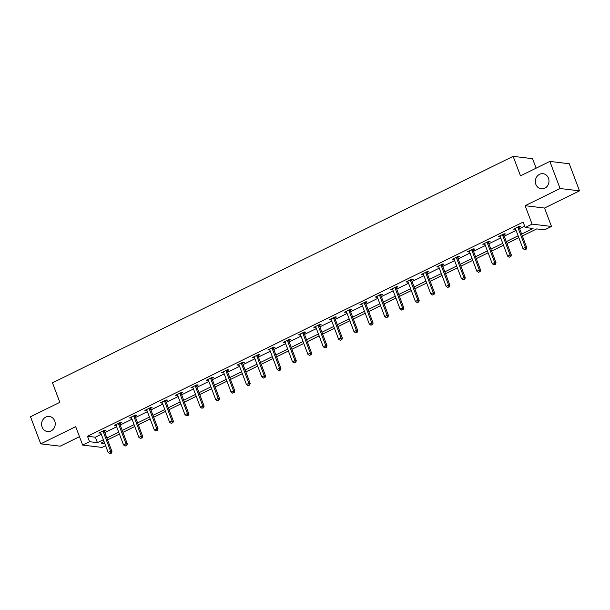 <?xml version="1.0" encoding="UTF-8"?>
<svg xmlns="http://www.w3.org/2000/svg" width="610" height="610" viewBox="0 0 610 610"><rect width="100%" height="100%" fill="white"/><g stroke="black" fill="none" stroke-linecap="round" stroke-linejoin="round"><path stroke-width="0.91" d="M54.725 420.915A7.61 6.817 96.8 0 1 53.832 428.479A7.61 6.817 96.8 0 1 47.511 431.567A7.61 6.817 96.8 0 1 42.12 427.114A7.61 6.817 96.8 0 1 43.005 419.55A7.61 6.817 96.8 0 1 49.326 416.462A7.61 6.817 96.8 0 1 54.725 420.915M548.466 178.166A7.61 6.817 96.8 0 1 547.582 185.73A7.61 6.817 96.8 0 1 541.261 188.818A7.61 6.817 96.8 0 1 535.862 184.365A7.61 6.817 96.8 0 1 536.754 176.793A7.61 6.817 96.8 0 1 543.068 173.713A7.61 6.817 96.8 0 1 548.466 178.166M105.606 445.681L102.068 447.42L82.655 445.094L89.548 441.701L97.417 442.646L103.357 439.726M536.137 168.169L532.545 158.669L513.132 156.343L52.475 382.828L59.849 402.333L30.5 416.76L40.74 443.851L60.154 446.184L79.475 436.676M513.132 156.343L520.505 175.855L549.846 161.421L569.26 163.754L579.5 190.846L560.087 188.513L525.126 205.707L532.088 224.129L551.501 226.455L544.608 229.84L536.739 228.902L522.358 235.971M525.126 205.707L544.539 208.033L579.5 190.846M544.539 208.033L551.501 226.455M549.846 161.421L560.087 188.513M521.641 234.072L533.064 228.46L525.195 227.515L523.151 222.093L87.504 436.28L95.373 437.225L101.306 434.312M104.821 432.582L116.67 426.756M120.185 425.025L132.027 419.207M135.55 417.476L147.391 411.651M150.906 409.92L162.756 404.102M166.271 402.371L178.112 396.546M181.635 394.815L193.477 388.989M196.992 387.266L208.841 381.441M212.356 379.71L224.198 373.884M227.721 372.161L239.562 366.335M243.077 364.605L254.927 358.779M258.442 357.056L270.283 351.23M273.806 349.5L285.648 343.674M289.163 341.951L301.012 336.125M304.527 334.394L316.369 328.569M319.892 326.846L331.733 321.02M335.248 319.289L347.098 313.464M350.613 311.74L362.454 305.915M365.977 304.184L377.819 298.359M381.334 296.628L393.183 290.81M396.698 289.079L408.54 283.253M412.063 281.523L423.904 275.705M427.419 273.974L439.269 268.148M442.784 266.417L454.625 260.6M458.148 258.869L469.99 253.043M473.505 251.312L485.354 245.494M488.869 243.764L500.711 237.938M504.234 236.207L516.075 230.389M519.59 228.658L524.684 226.157M519.186 227.172L520.78 226.386L519.468 226.234L513.559 229.139L515.541 228.963M503.822 234.728L505.416 233.943L504.104 233.782L498.195 236.688L500.177 236.52M488.465 242.277L490.059 241.491L488.747 241.339L482.838 244.244L484.813 244.069M473.101 249.833L474.694 249.048L473.383 248.888L467.474 251.793L469.456 251.625M457.736 257.382L459.33 256.596L458.018 256.444L452.109 259.349L454.092 259.174M442.38 264.938L443.973 264.153L442.662 263.993L436.752 266.898L438.727 266.73M427.015 272.487L428.609 271.709L427.297 271.549L421.388 274.454L423.37 274.279M411.651 280.043L413.245 279.258L411.933 279.098L406.024 282.003L408.006 281.835M396.294 287.592L397.888 286.814L396.576 286.654L390.667 289.559L392.642 289.384M380.93 295.148L382.523 294.363L381.212 294.203L375.302 297.108L377.285 296.94M365.565 302.697L367.159 301.919L365.847 301.759L359.938 304.664L361.921 304.497M350.209 310.254L351.802 309.468L350.491 309.308L344.581 312.213L346.556 312.046M334.844 317.802L336.438 317.025L335.126 316.864L329.217 319.77L331.2 319.602M319.48 325.359L321.073 324.573L319.762 324.413L313.853 327.318L315.835 327.151M304.123 332.907L305.717 332.13L304.405 331.97L298.496 334.875L300.471 334.707M288.759 340.464L290.352 339.678L289.041 339.526L283.131 342.423L285.114 342.256M273.394 348.013L274.988 347.235L273.676 347.075L267.767 349.98L269.75 349.812M258.038 355.569L259.631 354.784L258.32 354.631L252.41 357.536L254.385 357.361M242.673 363.118L244.267 362.34L242.955 362.18L237.046 365.085L239.029 364.917M227.309 370.674L228.902 369.889L227.591 369.736L221.682 372.641L223.664 372.466M211.952 378.223L213.546 377.445L212.234 377.285L206.325 380.19L208.3 380.022M196.588 385.779L198.181 384.994L196.87 384.841L190.96 387.746L192.943 387.571M181.223 393.336L182.817 392.55L181.505 392.39L175.596 395.295L177.579 395.127M165.867 400.884L167.46 400.099L166.149 399.946L160.239 402.852L162.214 402.676M150.502 408.441L152.096 407.655L150.784 407.495L144.875 410.4L146.857 410.233M135.138 415.989L136.731 415.204L135.42 415.052L129.511 417.957L131.493 417.781M119.781 423.546L121.375 422.761L120.063 422.6L114.154 425.505L116.129 425.338M104.417 431.095L106.01 430.309L104.699 430.157L98.789 433.062L100.772 432.887M82.655 445.094L75.693 426.664L40.74 443.851M87.504 436.28L89.548 441.701M525.195 227.515L532.088 224.129M104.066 441.625L101.092 443.081L104.79 443.531M518.836 237.702L506.994 243.52M503.479 245.25L491.629 251.076M488.114 252.807L476.273 258.625M472.75 260.356L460.908 266.181M457.393 267.912L445.544 273.73M442.029 275.461L430.187 281.286M426.664 283.017L414.823 288.835M411.308 290.566L399.458 296.391M395.943 298.122L384.102 303.948M380.579 305.671L368.737 311.496M365.222 313.227L353.373 319.053M349.858 320.776L338.016 326.602M334.493 328.332L322.652 334.158M319.137 335.881L307.287 341.707M303.772 343.438L291.931 349.263M288.408 350.986L276.566 356.812M273.051 358.543L261.202 364.368M257.687 366.091L245.845 371.917M242.322 373.648L230.481 379.473M226.966 381.197L215.117 387.022M211.601 388.753L199.76 394.578M196.237 396.309L184.395 402.127M180.88 403.858L169.031 409.684M165.516 411.414L153.674 417.232M150.151 418.963L138.31 424.789M134.795 426.52L122.945 432.337M119.43 434.068L107.589 439.894M106.872 437.995L118.714 432.177M122.236 430.446L134.078 424.621M137.593 422.89L149.442 417.072M152.957 415.341L164.799 409.516M168.322 407.785L180.163 401.967M183.679 400.236L195.528 394.411M199.043 392.68L210.885 386.862M214.407 385.131L226.249 379.306M229.764 377.575L241.613 371.757M245.129 370.026L256.97 364.2M260.493 362.47L272.334 356.652M275.85 354.921L287.699 349.095M291.214 347.364L303.056 341.547M306.578 339.816L318.42 333.99M321.935 332.259L333.784 326.434M337.299 324.711L349.141 318.885M352.664 317.154L364.505 311.329M368.021 309.606L379.87 303.78M383.385 302.049L395.227 296.224M398.749 294.5L410.591 288.675M414.106 286.944L425.955 281.118M429.47 279.395L441.312 273.57M444.835 271.839L456.676 266.013M460.192 264.29L472.041 258.465M475.556 256.734L487.398 250.908M490.92 249.177L502.762 243.359M506.277 241.629L518.126 235.803M95.373 437.225L97.417 442.646M514.619 228.62L514.87 229.291M499.254 236.169L499.506 236.848M483.89 243.725L484.149 244.396M468.533 251.274L468.785 251.953M453.169 258.831L453.421 259.502M437.805 266.379L438.064 267.058M422.448 273.936L422.7 274.607M407.083 281.485L407.335 282.163M391.719 289.041L391.978 289.719M376.362 296.59L376.614 297.268M360.998 304.146L361.25 304.825M345.634 311.695L345.893 312.373M330.277 319.251L330.529 319.93M314.912 326.8L315.164 327.478M299.548 334.356L299.807 335.035M284.191 341.905L284.443 342.584M268.827 349.461L269.079 350.14M253.463 357.01L253.722 357.689M238.106 364.566L238.358 365.245M222.742 372.115L222.993 372.794M207.377 379.672L207.636 380.35M192.02 387.22L192.272 387.899M176.656 394.777L176.908 395.455M161.292 402.333L161.551 403.004M145.935 409.882L146.186 410.56M130.571 417.438L130.83 418.109M115.206 424.987L115.465 425.666M99.849 432.543L100.101 433.214M517.875 227.019L517.875 227.202A1.19 1.067 -83.2 0 0 517.959 227.644L525.408 247.363L522.945 248.575L515.496 228.857A1.19 1.067 -83.2 0 0 515.275 228.483L515.153 228.353M519.179 226.379L519.186 227.362A1.19 1.067 -83.2 0 0 519.27 227.797L526.72 247.523L525.408 247.363L525.599 249.185L524.615 249.673L525.599 249.185M526.125 249.246L526.72 247.523M522.945 248.575L524.615 249.673M502.51 234.568L502.518 234.758A1.19 1.067 -83.2 0 0 502.594 235.193L510.051 254.919L507.589 256.131L500.131 236.405A1.19 1.067 -83.2 0 0 499.91 236.039L499.788 235.91M503.814 233.927L503.829 234.911A1.19 1.067 -83.2 0 0 503.906 235.353L511.363 255.079L510.051 254.919L510.234 256.741L509.251 257.222L510.234 256.741M510.761 256.802L511.363 255.079M507.589 256.131L509.251 257.222M487.154 242.124L487.154 242.307A1.19 1.067 -83.2 0 0 487.237 242.749L494.687 262.468L492.224 263.68L484.775 243.962A1.19 1.067 -83.2 0 0 484.546 243.588L484.432 243.459M488.457 241.484L488.465 242.467A1.19 1.067 -83.2 0 0 488.549 242.902L495.999 262.628L494.687 262.468L494.878 264.29L493.887 264.778L494.878 264.29M495.396 264.351L495.999 262.628M492.224 263.68L493.887 264.778M471.789 249.673L471.789 249.864A1.19 1.067 -83.2 0 0 471.873 250.298L479.323 270.024L476.86 271.236L469.41 251.511A1.19 1.067 -83.2 0 0 469.189 251.145L469.067 251.015M473.093 249.032L473.101 250.016A1.19 1.067 -83.2 0 0 473.185 250.458L480.634 270.184L479.323 270.024L479.513 271.846L478.53 272.327L479.513 271.846M480.039 271.908L480.634 270.184M476.86 271.236L478.53 272.327M456.425 257.229L456.433 257.412A1.19 1.067 -83.2 0 0 456.509 257.855L463.966 277.58L461.503 278.785L454.046 259.067A1.19 1.067 -83.2 0 0 453.825 258.693L453.703 258.564M457.729 256.589L457.744 257.572A1.19 1.067 -83.2 0 0 457.82 258.007L465.278 277.733L463.966 277.58L464.149 279.395L463.165 279.883L464.149 279.395M464.675 279.456L465.278 277.733M461.503 278.785L463.165 279.883M441.068 264.778L441.068 264.969A1.19 1.067 -83.2 0 0 441.152 265.403L448.602 285.129L446.139 286.342L438.689 266.616A1.19 1.067 -83.2 0 0 438.46 266.25L438.346 266.12M442.372 264.138L442.38 265.121A1.19 1.067 -83.2 0 0 442.463 265.563L449.913 285.289L448.602 285.129L448.792 286.952L447.801 287.432L448.792 286.952M449.311 287.013L449.913 285.289M446.139 286.342L447.801 287.432M425.704 272.334L425.704 272.517A1.19 1.067 -83.2 0 0 425.788 272.96L433.237 292.686L430.774 293.89L423.325 274.172A1.19 1.067 -83.2 0 0 423.104 273.798L422.982 273.669M427.008 271.694L427.015 272.678A1.19 1.067 -83.2 0 0 427.099 273.12L434.549 292.838L433.237 292.686L433.428 294.5L432.444 294.988L433.428 294.5M433.954 294.561L434.549 292.838M430.774 293.89L432.444 294.988M410.339 279.883L410.347 280.074A1.19 1.067 -83.2 0 0 410.423 280.508L417.88 300.234L415.418 301.447L407.96 281.721A1.19 1.067 -83.2 0 0 407.739 281.355L407.617 281.225M411.643 279.243L411.658 280.226A1.19 1.067 -83.2 0 0 411.735 280.669L419.192 300.394L417.88 300.234L418.063 302.057L417.08 302.537L418.063 302.057M418.59 302.118L419.192 300.394M415.418 301.447L417.08 302.537M394.983 287.44L394.983 287.623A1.19 1.067 -83.2 0 0 395.066 288.065L402.516 307.791L400.053 308.995L392.604 289.277A1.19 1.067 -83.2 0 0 392.375 288.904L392.261 288.774M396.286 286.799L396.294 287.783A1.19 1.067 -83.2 0 0 396.378 288.225L403.828 307.943L402.516 307.791L402.707 309.606L401.716 310.094L402.707 309.606M403.225 309.666L403.828 307.943M400.053 308.995L401.716 310.094M379.618 294.988L379.618 295.179A1.19 1.067 -83.2 0 0 379.702 295.614L387.152 315.339L384.689 316.552L377.239 296.826A1.19 1.067 -83.2 0 0 377.018 296.46L376.896 296.33M380.922 294.348L380.93 295.332A1.19 1.067 -83.2 0 0 381.014 295.774L388.463 315.5L387.152 315.339L387.342 317.162L386.359 317.642L387.342 317.162M387.868 317.223L388.463 315.5M384.689 316.552L386.359 317.642M364.254 302.545L364.262 302.728A1.19 1.067 -83.2 0 0 364.338 303.17L371.795 322.896L369.332 324.101L361.875 304.382A1.19 1.067 -83.2 0 0 361.654 304.009L361.532 303.879M365.558 301.904L365.573 302.888A1.19 1.067 -83.2 0 0 365.649 303.33L373.106 323.048L371.795 322.896L371.978 324.711L370.994 325.199L371.978 324.711M372.504 324.772L373.106 323.048M369.332 324.101L370.994 325.199M348.897 310.094L348.897 310.284A1.19 1.067 -83.2 0 0 348.981 310.719L356.431 330.445L353.968 331.657L346.518 311.931A1.19 1.067 -83.2 0 0 346.289 311.565L346.175 311.435M350.201 309.453L350.209 310.437A1.19 1.067 -83.2 0 0 350.292 310.879L357.742 330.605L356.431 330.445L356.621 332.267L355.63 332.747L356.621 332.267M357.14 332.328L357.742 330.605M353.968 331.657L355.63 332.747M333.533 317.65L333.533 317.833A1.19 1.067 -83.2 0 0 333.617 318.275L341.066 338.001L338.603 339.206L331.154 319.487A1.19 1.067 -83.2 0 0 330.933 319.114L330.811 318.984M334.837 317.009L334.844 317.993A1.19 1.067 -83.2 0 0 334.928 318.435L342.378 338.154L341.066 338.001L341.257 339.816L340.273 340.304L341.257 339.816M341.783 339.877L342.378 338.154M338.603 339.206L340.273 340.304M318.168 325.199L318.176 325.389A1.19 1.067 -83.2 0 0 318.252 325.831L325.709 345.55L323.247 346.762L315.789 327.036A1.19 1.067 -83.2 0 0 315.568 326.67L315.446 326.541M319.472 324.558L319.487 325.542A1.19 1.067 -83.2 0 0 319.564 325.984L327.021 345.71L325.709 345.55L325.892 347.372L324.909 347.852L325.892 347.372M326.419 347.433L327.021 345.71M323.247 346.762L324.909 347.852M302.812 332.755L302.812 332.938A1.19 1.067 -83.2 0 0 302.895 333.38L310.345 353.106L307.882 354.311L300.433 334.593A1.19 1.067 -83.2 0 0 300.204 334.219L300.089 334.089M304.115 332.114L304.123 333.098A1.19 1.067 -83.2 0 0 304.207 333.54L311.657 353.259L310.345 353.106L310.536 354.921L309.544 355.409L310.536 354.921M311.054 354.982L311.657 353.259M307.882 354.311L309.544 355.409M287.447 340.304L287.447 340.494A1.19 1.067 -83.2 0 0 287.531 340.937L294.981 360.655L292.518 361.867L285.068 342.141A1.19 1.067 -83.2 0 0 284.847 341.775L284.725 341.646M288.751 339.663L288.759 340.654A1.19 1.067 -83.2 0 0 288.843 341.089L296.292 360.815L294.981 360.655L295.171 362.477L294.188 362.958L295.171 362.477M295.697 362.538L296.292 360.815M292.518 361.867L294.188 362.958M272.083 347.86L272.09 348.043A1.19 1.067 -83.2 0 0 272.167 348.485L279.624 368.211L277.161 369.416L269.704 349.698A1.19 1.067 -83.2 0 0 269.483 349.324L269.361 349.194M273.387 347.22L273.402 348.203A1.19 1.067 -83.2 0 0 273.478 348.645L280.935 368.364L279.624 368.211L279.807 370.026L278.823 370.514L279.807 370.026M280.333 370.087L280.935 368.364M277.161 369.416L278.823 370.514M256.726 355.409L256.726 355.599A1.19 1.067 -83.2 0 0 256.81 356.042L264.26 375.76L261.797 376.972L254.347 357.246A1.19 1.067 -83.2 0 0 254.118 356.88L254.004 356.751M258.03 354.768L258.038 355.76A1.19 1.067 -83.2 0 0 258.121 356.194L265.571 375.92L264.26 375.76L264.45 377.582L263.459 378.063L264.45 377.582M264.969 377.643L265.571 375.92M261.797 376.972L263.459 378.063M241.362 362.965L241.362 363.148A1.19 1.067 -83.2 0 0 241.446 363.59L248.895 383.316L246.432 384.521L238.983 364.803A1.19 1.067 -83.2 0 0 238.762 364.429L238.64 364.3M242.666 362.325L242.673 363.308A1.19 1.067 -83.2 0 0 242.757 363.751L250.207 383.469L248.895 383.316L249.086 385.131L248.102 385.619L249.086 385.131M249.612 385.2L250.207 383.469M246.432 384.521L248.102 385.619M225.997 370.514L226.005 370.705A1.19 1.067 -83.2 0 0 226.081 371.147L233.538 390.865L231.076 392.077L223.618 372.352A1.19 1.067 -83.2 0 0 223.397 371.986L223.275 371.856M227.301 369.873L227.316 370.865A1.19 1.067 -83.2 0 0 227.393 371.299L234.85 391.025L233.538 390.865L233.721 392.688L232.738 393.168L233.721 392.688M234.248 392.749L234.85 391.025M231.076 392.077L232.738 393.168M210.641 378.07L210.641 378.253A1.19 1.067 -83.2 0 0 210.725 378.696L218.174 398.421L215.711 399.626L208.262 379.908A1.19 1.067 -83.2 0 0 208.033 379.534L207.918 379.405M211.944 377.43L211.952 378.413A1.19 1.067 -83.2 0 0 212.036 378.856L219.486 398.574L218.174 398.421L218.365 400.236L217.373 400.724L218.365 400.236M218.883 400.305L219.486 398.574M215.711 399.626L217.373 400.724M195.276 385.619L195.276 385.81A1.19 1.067 -83.2 0 0 195.36 386.252L202.81 405.97L200.347 407.183L192.897 387.457A1.19 1.067 -83.2 0 0 192.676 387.091L192.554 386.961M196.58 384.979L196.588 385.97A1.19 1.067 -83.2 0 0 196.672 386.404L204.121 406.13L202.81 405.97L203 407.793L202.017 408.273L203 407.793M203.526 407.854L204.121 406.13M200.347 407.183L202.017 408.273M179.912 393.175L179.919 393.366A1.19 1.067 -83.2 0 0 179.996 393.801L187.453 413.527L184.99 414.739L177.533 395.013A1.19 1.067 -83.2 0 0 177.312 394.639L177.197 394.51M181.216 392.535L181.231 393.519A1.19 1.067 -83.2 0 0 181.307 393.961L188.764 413.679L187.453 413.527L187.636 415.341L186.652 415.829L187.636 415.341M188.162 415.41L188.764 413.679M184.99 414.739L186.652 415.829M164.555 400.724L164.555 400.915A1.19 1.067 -83.2 0 0 164.639 401.357L172.089 421.075L169.626 422.288L162.176 402.562A1.19 1.067 -83.2 0 0 161.947 402.196L161.833 402.066M165.859 400.084L165.867 401.075A1.19 1.067 -83.2 0 0 165.95 401.51L173.4 421.236L172.089 421.075L172.279 422.898L171.288 423.378L172.279 422.898M172.798 422.959L173.4 421.236M169.626 422.288L171.288 423.378M149.191 408.281L149.191 408.471A1.19 1.067 -83.2 0 0 149.275 408.906L156.724 428.632L154.261 429.844L146.812 410.118A1.19 1.067 -83.2 0 0 146.591 409.745L146.469 409.615M150.495 407.64L150.502 408.624A1.19 1.067 -83.2 0 0 150.586 409.066L158.036 428.784L156.724 428.632L156.915 430.446L155.931 430.934L156.915 430.446M157.441 430.515L158.036 428.784M154.261 429.844L155.931 430.934M133.826 415.829L133.834 416.02A1.19 1.067 -83.2 0 0 133.91 416.462L141.368 436.18L138.905 437.393L131.447 417.667A1.19 1.067 -83.2 0 0 131.226 417.301L131.112 417.171M135.13 415.189L135.145 416.18A1.19 1.067 -83.2 0 0 135.222 416.615L142.679 436.341L141.368 436.18L141.55 438.003L140.567 438.483L141.55 438.003M142.077 438.064L142.679 436.341M138.905 437.393L140.567 438.483M118.47 423.386L118.47 423.576A1.19 1.067 -83.2 0 0 118.553 424.011L126.003 443.737L123.54 444.949L116.091 425.223A1.19 1.067 -83.2 0 0 115.862 424.85L115.748 424.72M119.773 422.745L119.781 423.729A1.19 1.067 -83.2 0 0 119.865 424.171L127.315 443.889L126.003 443.737L126.194 445.552L125.202 446.04L126.194 445.552M126.712 445.62L127.315 443.889M123.54 444.949L125.202 446.04M103.105 430.934L103.105 431.125A1.19 1.067 -83.2 0 0 103.189 431.567L110.639 451.286L108.176 452.498L100.726 432.772A1.19 1.067 -83.2 0 0 100.505 432.406L100.383 432.276M104.409 430.294L104.417 431.285A1.19 1.067 -83.2 0 0 104.501 431.72L111.95 451.446L110.639 451.286L110.829 453.108L109.846 453.588L110.829 453.108M111.355 453.169L111.95 451.446M108.176 452.498L109.846 453.588M517.875 227.202L519.186 227.362M517.959 227.644L519.27 227.797M502.518 234.758L503.829 234.911M502.594 235.193L503.906 235.353M487.154 242.307L488.465 242.467M487.237 242.749L488.549 242.902M471.789 249.864L473.101 250.016M471.873 250.298L473.185 250.458M456.433 257.412L457.744 257.572M456.509 257.855L457.82 258.007M441.068 264.969L442.38 265.121M441.152 265.403L442.463 265.563M425.704 272.517L427.015 272.678M425.788 272.96L427.099 273.12M410.347 280.074L411.658 280.226M410.423 280.508L411.735 280.669M394.983 287.623L396.294 287.783M395.066 288.065L396.378 288.225M379.618 295.179L380.93 295.332M379.702 295.614L381.014 295.774M364.262 302.728L365.573 302.888M364.338 303.17L365.649 303.33M348.897 310.284L350.209 310.437M348.981 310.719L350.292 310.879M333.533 317.833L334.844 317.993M333.617 318.275L334.928 318.435M318.176 325.389L319.487 325.542M318.252 325.831L319.564 325.984M302.812 332.938L304.123 333.098M302.895 333.38L304.207 333.54M287.447 340.494L288.759 340.654M287.531 340.937L288.843 341.089M272.09 348.043L273.402 348.203M272.167 348.485L273.478 348.645M256.726 355.599L258.038 355.76M256.81 356.042L258.121 356.194M241.362 363.148L242.673 363.308M241.446 363.59L242.757 363.751M226.005 370.705L227.316 370.865M226.081 371.147L227.393 371.299M210.641 378.253L211.952 378.413M210.725 378.696L212.036 378.856M195.276 385.81L196.588 385.97M195.36 386.252L196.672 386.404M179.919 393.366L181.231 393.519M179.996 393.801L181.307 393.961M164.555 400.915L165.867 401.075M164.639 401.357L165.95 401.51M149.191 408.471L150.502 408.624M149.275 408.906L150.586 409.066M133.834 416.02L135.145 416.18M133.91 416.462L135.222 416.615M118.47 423.576L119.781 423.729M118.553 424.011L119.865 424.171M103.105 431.125L104.417 431.285M103.189 431.567L104.501 431.72"/></g></svg>
